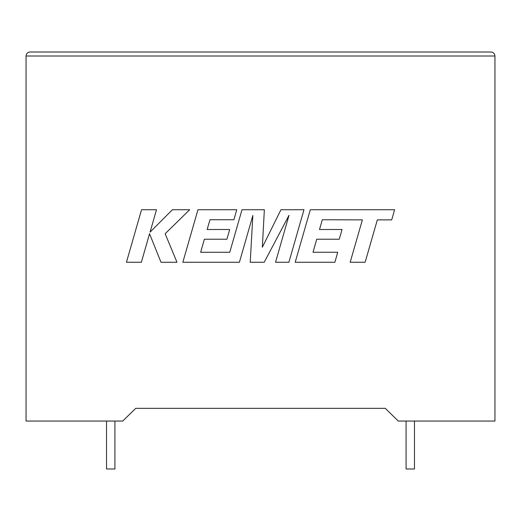 <?xml version="1.0" encoding="UTF-8"?>
<svg xmlns="http://www.w3.org/2000/svg" width="521" height="521" viewBox="0 0 521 521"><rect width="100%" height="100%" fill="white"/><g stroke="black" fill="none" stroke-linecap="round" stroke-linejoin="round"><path stroke-width="0.78" d="M406.08 421.059L406.08 468.991L414.469 468.991L414.469 421.059M114.92 421.059L114.92 468.991L106.531 468.991L106.531 421.059M398.291 421.059L494.95 421.059L494.95 56.008C494.696 53.598 493.367 52.263 490.958 52.009C493.367 52.263 494.696 53.598 494.95 56.008L26.05 56.008L26.05 421.059L122.709 421.059L135.727 408.334L385.273 408.334L398.291 421.059M30.042 52.009C27.633 52.263 26.304 53.598 26.05 56.008C26.304 53.598 27.633 52.263 30.042 52.009L490.958 52.009M141.536 209.735L126.44 262.258L141.373 262.258L149.547 233.74L160.996 262.258L176.977 262.258L165.157 233.74L189.677 209.735L172.392 209.735L150.068 232.132L156.489 209.735L141.536 209.735M303.977 209.735L280.943 209.735L262.337 247.26L264.355 209.735L241.991 209.735L229.768 252.268L200.65 252.268L204.369 239.211L226.909 239.211L229.683 229.5L207.137 229.5L209.983 219.732L233.909 219.732L236.749 209.735L197.947 209.735L182.838 262.258L239.419 262.258L252.841 215.499L250.223 262.258L264.225 262.258L289.025 215.277L275.531 262.258L288.881 262.258L303.977 209.735M322.336 219.738L362.369 219.882L350.184 262.258L365.143 262.258L377.328 219.882L391.707 219.882L394.618 209.735L310.308 209.735L295.199 262.258L334.879 262.258L337.719 252.262L312.997 252.262L316.722 239.211L339.256 239.211L342.03 229.507L319.49 229.507L322.336 219.738"/></g></svg>
